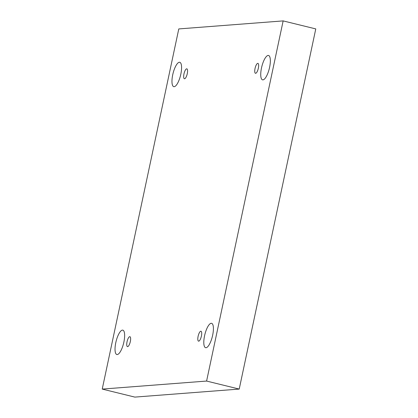 <?xml version="1.0" encoding="UTF-8"?>
<svg xmlns="http://www.w3.org/2000/svg" width="418" height="418" viewBox="0 0 418 418"><rect width="100%" height="100%" fill="white"/><g stroke="black" fill="none" stroke-linecap="round" stroke-linejoin="round"><path stroke-width="0.63" d="M206.596 381.059L102.227 389.09L178.784 28.926L283.148 20.9L206.596 381.059L239.216 389.074L134.852 397.1L102.227 389.09M269.589 67.34A12.545 3.877 103.8 0 1 262.551 79.838A12.545 3.877 103.8 0 1 261.778 66.728A12.545 3.877 103.8 0 1 268.534 55.463A12.545 3.877 103.8 0 1 269.589 67.34M180.822 74.169A12.545 3.877 103.8 0 1 173.778 86.662A12.545 3.877 103.8 0 1 173.005 73.552A12.545 3.877 103.8 0 1 179.766 62.292A12.545 3.877 103.8 0 1 180.822 74.169M212.657 335.199A12.545 3.877 103.8 0 1 205.614 347.698A12.545 3.877 103.8 0 1 204.841 334.583A12.545 3.877 103.8 0 1 211.602 323.323A12.545 3.877 103.8 0 1 212.657 335.199M123.885 342.029A12.545 3.877 103.8 0 1 116.847 354.521A12.545 3.877 103.8 0 1 116.073 341.412A12.545 3.877 103.8 0 1 122.829 330.152A12.545 3.877 103.8 0 1 123.885 342.029M130.332 341.532A5.11 1.578 103.8 0 1 127.464 346.621A5.11 1.578 103.8 0 1 127.15 341.281A5.11 1.578 103.8 0 1 129.904 336.694A5.11 1.578 103.8 0 1 130.332 341.532M201.408 336.062A5.11 1.578 103.8 0 1 198.54 341.156A5.11 1.578 103.8 0 1 198.226 335.816A5.11 1.578 103.8 0 1 200.98 331.228A5.11 1.578 103.8 0 1 201.408 336.062M258.345 68.207A5.11 1.578 103.8 0 1 255.476 73.296A5.11 1.578 103.8 0 1 255.163 67.956A5.11 1.578 103.8 0 1 257.916 63.369A5.11 1.578 103.8 0 1 258.345 68.207M187.269 73.672A5.11 1.578 103.8 0 1 184.401 78.762A5.11 1.578 103.8 0 1 184.087 73.422A5.11 1.578 103.8 0 1 186.836 68.834A5.11 1.578 103.8 0 1 187.269 73.672M239.216 389.074L315.773 28.91L283.148 20.9"/></g></svg>
